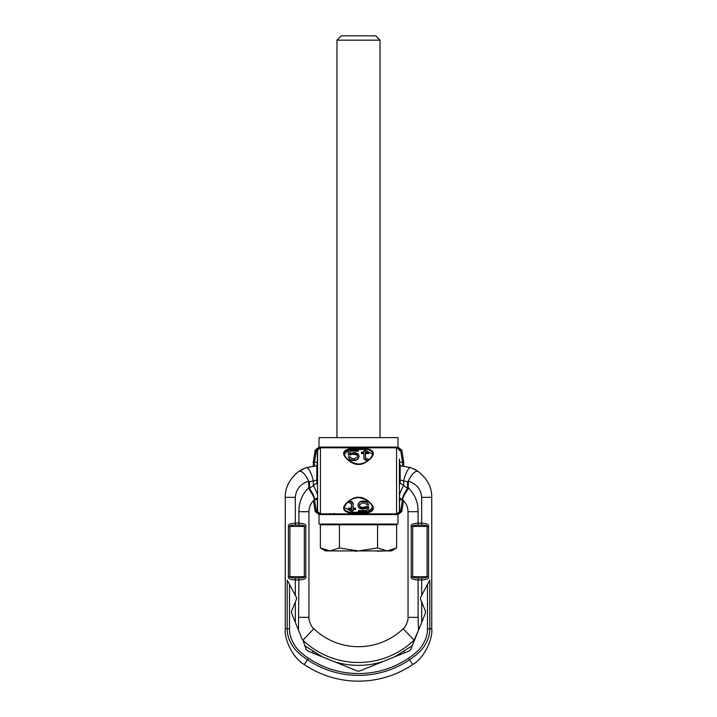 <?xml version="1.0" encoding="UTF-8"?>
<svg xmlns="http://www.w3.org/2000/svg" width="717" height="717" viewBox="0 0 717 717"><rect width="100%" height="100%" fill="white"/><g stroke="black" fill="none" stroke-linecap="round" stroke-linejoin="round"><path stroke-width="1.08" d="M314.494 465.853L314.476 462.169L317.443 462.169L317.246 450.24L320.445 447.811L319.89 447.865L320.445 447.811L319.89 447.865L320.445 447.811L319.89 447.865L320.445 447.811L320.445 513.865L317.998 513.865L399.002 513.865L396.555 513.865L396.555 447.811L399.002 447.811L320.445 447.811C318.707 447.982 317.748 448.941 317.577 450.688L317.577 510.997L315.157 511.445L313.454 500.681M397.012 447.811L399.754 450.24L401.843 450.24L399.002 447.811L401.843 450.24L403.734 462.169L402.506 462.169L400.633 450.24L397.89 447.811M343.712 453.198C343.757 445.911 373.243 445.911 373.288 453.198C374.238 456.837 363.949 465.709 357.595 464.356C351.213 464.41 342.887 456.335 343.712 453.198L344.142 453.556C344.079 446.512 372.921 446.512 372.858 453.556C373.817 456.899 363.851 465.369 357.613 464.096C351.357 464.123 343.318 456.442 344.142 453.556C344.608 457.76 351.321 464.186 358.509 464.078C362.605 463.702 365.742 462.555 367.92 460.628C371.594 457.312 373.243 454.954 372.858 453.556L373.288 453.198M343.712 508.487C342.753 504.849 353.051 495.976 359.405 497.329C365.787 497.275 374.113 505.342 373.288 508.487C373.243 515.774 343.757 515.774 343.712 508.487L344.142 508.129C343.183 504.777 353.149 496.316 359.387 497.589C365.643 497.562 373.674 505.234 372.858 508.129C372.93 515.164 344.07 515.164 344.142 508.129C343.757 506.731 345.406 504.374 349.08 501.058C351.249 499.131 354.386 497.983 358.482 497.607C366.53 498.79 371.325 502.294 372.858 508.129L373.288 508.487M368.045 460.655L367.74 460.646C359.638 469.088 344.545 459.731 344.572 454.031L344.142 453.673C344.026 446.673 372.974 446.673 372.858 453.673L372.428 454.031C372.517 455.725 371.065 457.84 368.072 460.395L368.072 460.655M368.072 460.511L368.072 459.041L365.679 458.172L365.383 453.592L368.672 453.592L368.672 452.185L365.383 452.185L365.383 451.45M363.886 451.45L363.886 452.185L361.493 452.185L361.493 452.983L363.886 452.983L363.886 458.396L365.383 460.108L368.072 460.251M366.279 460.404L367.74 460.646M361.493 452.983L361.493 453.592L363.886 453.592M344.572 454.031L348.328 450.24M350.004 449.801L363.994 449.371L372.428 454.031M348.328 454.524L348.328 455.107L352.818 454.219L356.707 454.874L357.604 456.299L357.299 457.061L354.61 458.755L351.617 458.459L350.12 456.792L348.328 456.792L349.824 459.041L351.321 459.947L356.107 459.947L357.604 459.041L359.1 456.523L358.5 454.291L357.604 453.404L354.61 452.57L349.824 453.404L349.824 451.154L358.5 451.154L358.5 449.801L348.328 449.801L348.328 454.524L354.61 453.619L356.707 454.291L357.604 455.752M348.328 456.792L349.824 459.525L351.321 460.404L354.61 460.699L357.604 459.525L359.1 456.523M351.617 454.435L351.617 453.843M350.425 455.107L350.425 454.524M349.824 453.404L349.824 450.482L358.5 450.482M358.5 458.396L358.5 457.894M357.604 459.525L357.604 459.041M356.107 460.404L356.107 459.947M354.61 460.699L354.61 460.251M352.818 460.699L352.818 460.251M351.321 460.404L351.321 459.947M349.824 459.525L349.824 459.041M348.928 458.396L348.928 457.894M357.299 455.573L357.299 455.008M356.707 454.874L356.707 454.291M355.811 454.435L355.811 453.843M354.61 454.219L354.61 453.619M352.818 454.219L352.818 453.619M365.383 457.338L365.383 452.983L368.672 452.983M365.383 452.185L365.383 450.787L363.886 450.787L363.886 452.185M363.886 457.894L364.487 459.041L366.279 459.947M364.487 459.525L364.487 459.041M365.383 460.108L365.383 459.642M353.114 510.226L353.114 509.5L355.507 509.5L355.507 508.703L353.114 508.703L353.114 503.28L351.617 501.577L349.26 501.031C357.371 492.588 372.455 501.954 372.428 507.645L372.858 508.003C372.974 515.012 344.026 515.012 344.142 508.003L344.572 507.645C344.483 505.96 345.935 503.836 348.928 501.282L348.928 501.031M372.428 507.645L368.672 511.436M366.996 511.875L353.006 512.305L344.572 507.645M355.507 508.703L355.507 508.093L353.114 508.093M353.114 503.791L351.617 502.043L348.928 501.434L348.928 502.635L351.321 503.504L351.617 508.703L348.328 508.703L348.328 509.5L351.617 509.5L351.617 510.226M351.617 504.347L351.617 508.093L348.328 508.093L348.328 508.703M368.672 507.152L368.672 506.578L366.575 506.578L362.39 507.466L360.293 506.802L359.396 505.377L359.701 504.616L362.39 502.931L365.383 503.217L366.88 504.885L368.672 504.885L367.176 502.635L365.679 501.739L360.893 501.739L359.396 502.635L357.9 505.153L358.5 507.385L359.396 508.281L362.39 509.106L367.176 508.281L367.176 510.531L358.5 510.531L358.5 511.875L368.672 511.875L368.672 507.152L362.39 508.057L360.293 507.385L359.396 505.933M368.672 504.885L367.176 502.16L365.679 501.282L362.39 500.977L359.396 502.16L357.9 505.153M365.383 507.251L365.383 507.842M366.575 506.578L366.575 507.152M367.176 508.281L367.176 511.194L358.5 511.194M358.5 503.28L358.5 503.791M359.396 502.16L359.396 502.635M360.893 501.282L360.893 501.739M362.39 500.977L362.39 501.434M364.182 500.977L364.182 501.434M365.679 501.282L365.679 501.739M367.176 502.16L367.176 502.635M368.072 503.28L368.072 503.791M359.701 506.103L359.701 506.677M360.293 506.802L360.293 507.385M361.189 507.251L361.189 507.842M362.39 507.466L362.39 508.057M364.182 507.466L364.182 508.057M351.617 509.5L351.617 510.889L353.114 510.889L353.114 509.5M350.721 501.282L350.721 501.739M351.617 501.577L351.617 502.043M352.513 502.16L352.513 502.635M397.012 513.865L399.754 511.445L399.423 510.997C399.252 512.736 398.293 513.695 396.555 513.865L397.442 513.722M399.423 510.755L399.423 459.059M396.555 447.811C398.293 447.982 399.252 448.941 399.423 450.688C399.252 448.941 398.293 447.982 396.555 447.811L397.11 447.865M313.266 465.969L313.266 462.169L315.157 450.24L317.998 447.811L315.157 450.24L317.577 450.688L317.73 449.765M319.11 447.811L316.367 450.24L314.476 462.169L313.266 462.169M317.443 462.169L316.717 466.48M314.727 499.507L317.443 499.507L317.246 511.445L320.445 513.865C318.707 513.695 317.748 512.736 317.577 510.997C317.748 512.736 318.707 513.695 320.445 513.865L319.89 513.811M317.246 460.18L317.577 459.059M317.998 513.865L315.157 511.445L317.998 513.865M403.546 500.681L401.843 511.445L399.002 513.865L401.843 511.445L399.754 511.445L399.423 502.617M399.252 461.739L399.754 460.18M399.557 462.169L402.506 462.169L402.506 465.853M403.734 465.969L403.734 462.169M399.252 499.946L402.273 499.507M399.826 497.858L399.477 499.525M399.557 499.507L399.754 501.497M317.246 501.497L317.577 502.617M317.443 499.507L317.174 497.858M400.283 466.48L399.477 462.16M358.5 514.582L397.989 514.582L397.989 524.064L319.011 524.064L319.011 514.582L358.5 514.582M358.5 437.621L319.011 437.621L319.011 447.094L397.989 447.094L397.989 437.621L358.5 437.621M399.423 497.643L402.811 499.973C406.145 503.056 407.892 506.973 408.036 511.714L408.036 617.355C408.618 620.205 405.033 628.092 403.16 628.773L414.076 640.182A80.412 80.412 0 0 1 302.924 640.182L306.267 649.503L307.692 650.928L322.309 656.835L304.734 645.703L306.267 649.503M407.534 488.062L407.507 481.896L408.385 480.847L408.197 488.904C404.029 494.963 402.228 498.656 402.811 499.973C401.852 498.342 403.402 494.551 407.444 488.618L407.534 488.062L408.547 488.062C415.035 494.613 418.208 502.492 418.092 511.714L418.092 523.141L421.677 523.141C426.929 523.509 429.232 524.602 428.578 526.43L428.578 576.683C429.232 578.511 426.929 579.614 421.677 579.981L418.092 579.981C412.84 579.614 410.545 578.511 411.191 576.683L411.191 526.43C410.545 524.602 412.84 523.509 418.092 523.141L418.092 525.113L421.677 525.113C425.808 525.265 427.61 525.695 427.099 526.43L427.099 576.683C427.61 577.418 425.808 577.857 421.677 578.001L418.092 578.001C413.969 577.857 412.158 577.418 412.669 576.683L412.669 526.43C412.158 525.695 413.969 525.265 418.092 525.113M418.092 511.714L408.036 511.714L408.036 617.355L418.092 617.355L418.531 630.198L425.414 613.16L425.414 611.225L420.61 599.331A2.581 2.581 0 0 1 420.727 597.144L429.797 580.089L429.797 628.836C429.868 635.137 427.699 641.374 423.299 647.55C421.211 650.48 418.101 653.519 413.978 656.647L409.55 659.757C394.09 670.054 377.07 675.271 358.5 675.387C339.93 675.271 322.91 670.054 307.45 659.757L304.223 664.525A96.92 96.92 0 0 0 412.777 664.525A96.92 96.92 0 0 1 304.223 664.525C291.577 657.068 283.959 637.44 285.267 628.836L285.267 497.356C285.034 487.578 289.534 478.947 298.765 471.454C301.615 470.442 304.895 473.578 308.615 480.847L308.803 488.904C312.97 494.963 314.772 498.656 314.189 499.973C315.148 498.342 313.598 494.551 309.556 488.618L309.466 488.062L308.453 488.062C301.965 494.613 298.792 502.492 298.908 511.714L298.908 523.141C304.16 523.509 306.455 524.602 305.809 526.43L304.331 526.43L304.331 576.683C304.842 577.418 303.031 577.857 298.908 578.001L295.323 578.001C291.192 577.857 289.39 577.418 289.901 576.683L289.901 526.43C289.39 525.695 291.192 525.265 295.323 525.113L298.908 525.113C303.031 525.265 304.842 525.695 304.331 526.43L288.422 526.43C287.768 524.602 290.071 523.509 295.323 523.141L298.908 523.141L298.908 525.113M409.524 650.83A2.581 2.581 0 0 1 409.308 650.928L410.733 649.503L418.531 630.198L414.076 640.182M357.64 671.112A2.581 2.581 0 0 1 357.532 671.067L359.468 671.067L409.308 650.928M359.36 671.112A2.581 2.581 0 0 0 359.468 671.067L382.905 661.594C374.964 664.094 366.826 665.349 358.5 665.358C350.174 665.349 342.036 664.094 334.095 661.594L322.309 656.835M291.541 611.332A2.581 2.581 0 0 1 291.586 611.225L291.586 613.16L295.323 622.41L295.323 601.966L296.39 599.331A2.581 2.581 0 0 0 296.273 597.144L295.323 595.352L295.323 579.981C290.071 579.614 287.768 578.511 288.422 576.683L288.422 526.43L288.422 576.683L305.809 576.683C306.455 578.511 304.16 579.614 298.908 579.981L295.323 579.981L295.323 578.001M298.908 578.001L298.469 630.198L302.198 639.43M295.323 622.41L301.481 637.655M399.423 495.25A13.766 2.689 -59.5 0 1 403.662 485.561L408.197 488.904M431.733 497.41L431.733 497.356C431.966 487.578 427.466 478.947 418.235 471.454C415.385 470.442 412.105 473.578 408.385 480.847M417.177 470.755L410.85 467.636A13.946 3.719 103.9 0 0 403.662 480.82L400.176 480.121L400.176 482.962L403.662 485.561L403.662 480.82L407.507 481.896M399.423 485.275A14.008 0.69 -71.7 0 1 400.176 482.962L399.423 482.729M302.018 638.99L301.74 638.3M410.518 649.925A2.581 2.581 0 0 0 410.733 649.503L412.266 645.703L394.691 656.835M427.475 584.454L427.475 628.836C427.583 634.626 425.638 640.469 421.632 646.349C419.723 649.154 416.801 652.094 412.849 655.168L408.529 658.242C393.373 668.343 376.703 673.451 358.5 673.568C340.297 673.451 323.627 668.343 308.471 658.242L307.45 659.757L303.022 656.647C298.899 653.519 295.789 650.48 293.701 647.55C289.301 641.374 287.132 635.137 287.203 628.836L287.203 580.089L295.323 595.352M295.323 601.966L291.586 611.225M285.267 523.652L285.267 497.356L295.323 497.356C295.96 489.388 300.324 484.02 308.418 481.224M334.095 661.594L357.532 671.067M408.529 658.242L412.777 664.525C425.423 657.068 433.041 637.44 431.733 628.836L431.733 497.356L421.677 497.356C421.04 489.388 416.676 484.02 408.582 481.224M317.577 497.643L314.189 499.973C310.855 503.056 309.108 506.973 308.964 511.714L308.964 617.355C308.382 620.205 311.967 628.092 313.84 628.773A64.62 64.62 0 0 0 403.16 628.773A64.62 64.62 0 0 1 313.84 628.773L302.924 640.182M308.964 540.448L308.964 617.355L298.908 617.355M287.203 620.608L287.203 622.338M299.823 470.755L306.15 467.636L298.765 471.454L306.15 467.636L316.797 465.763A31.593 31.593 0 0 1 316.86 465.763L316.824 482.962L308.803 488.904M309.466 488.062L309.493 481.896L313.338 480.82A13.946 3.719 76.1 0 0 306.15 467.636L316.797 465.763A31.593 31.593 0 0 1 316.86 465.763L317.577 465.763L316.86 465.763M400.14 465.763A31.593 31.593 0 0 1 400.203 465.763L410.85 467.636L400.203 465.763A31.593 31.593 0 0 0 400.14 465.763L399.423 465.763L400.14 465.763L400.14 480.121L399.423 480.121M317.577 485.275A14.008 0.69 -108.3 0 0 316.824 482.962L317.577 482.729M317.577 495.25A13.766 2.689 -120.5 0 0 313.338 485.561L313.338 480.82L316.824 480.121L316.797 465.763M309.493 481.896L308.615 480.847M327.839 524.064L327.839 524.781M389.161 524.064L389.161 524.781M396.635 547.967L387.099 550.916L391.527 550.916L396.635 547.967L396.635 524.781L320.365 524.781L320.365 547.967L322.327 549.007M339.437 524.781L339.437 547.967L358.5 550.916L387.099 550.916L377.563 547.967L358.5 550.916L325.473 550.916L320.365 547.967L329.901 550.916L328.072 550.799M377.563 524.781L377.563 547.967M389.008 550.79L390.846 550.432M392.737 549.831L394.61 549.034M324.263 549.831L326.145 550.423M339.437 547.967L329.901 550.916M377.223 550.916L371.585 550.916M385.863 550.916L377.321 551.203M365.751 550.916L358.446 550.916M357.039 551.203L351.886 550.916M350.936 550.916L345.038 550.916M343.067 550.916L331.129 550.916M380.037 437.621L380.037 40.161L336.963 40.161L336.963 437.621M336.963 40.161L341.265 35.85L375.735 35.85L380.037 40.161M319.11 513.865L316.367 511.445L314.503 499.695M402.497 499.695L400.633 511.445L397.89 513.865M411.191 526.43L411.191 576.683L428.578 576.683L428.578 526.43L411.191 526.43M418.092 578.001L418.092 617.355M421.677 497.356L421.677 525.113M295.323 525.113L295.323 497.356M421.677 622.41L421.677 601.966M421.677 595.352L421.677 578.001M308.471 658.242L304.151 655.168C300.199 652.094 297.277 649.154 295.368 646.349C291.362 640.469 289.417 634.626 289.525 628.836L289.525 584.454M285.267 497.356L285.267 628.836L289.525 628.836M312.182 652.748L313.069 651.439M404.818 652.748L403.931 651.439M431.733 497.356L431.733 628.836L427.475 628.836M308.964 617.355L308.964 511.714L298.908 511.714M305.809 526.43L305.809 576.683L305.809 526.43M400.203 465.763L400.14 480.121M317.577 480.121L316.86 480.121M334.239 513.363L333.737 513.865M349.887 513.363L350.389 513.865M390.81 514.582L390.81 513.865M326.19 514.582L326.19 513.865M326.19 447.811L326.19 447.094M390.81 447.811L390.81 447.094M413.637 468.793L414.892 469.42M414.901 469.42L416.828 470.531M303.363 468.793L302.108 469.42M302.099 469.42L300.172 470.531"/></g></svg>
